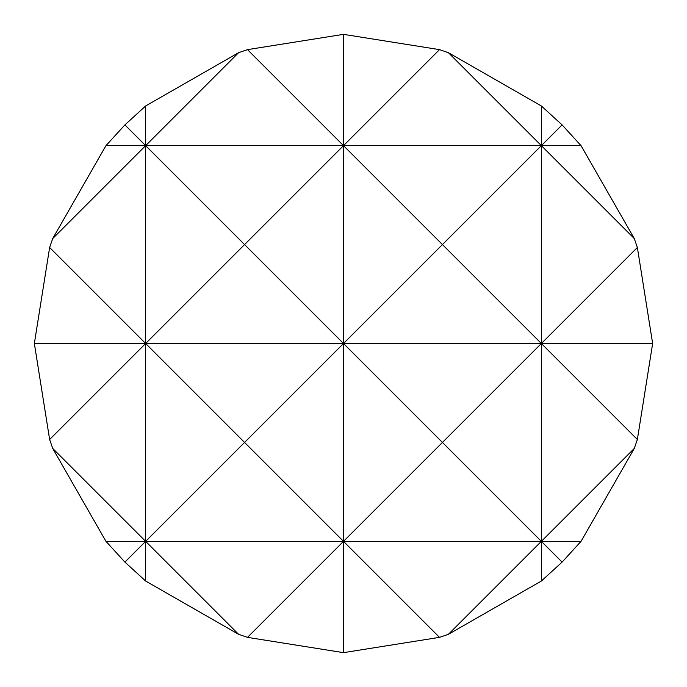 <?xml version="1.0" encoding="UTF-8"?>
<svg xmlns="http://www.w3.org/2000/svg" width="687" height="687" viewBox="0 0 687 687"><rect width="100%" height="100%" fill="white"/><g stroke="black" fill="none" stroke-linecap="round" stroke-linejoin="round"><path stroke-width="1.03" d="M581.039 145.644L541.356 145.644L562.103 124.897L581.039 145.644L634.307 238.595L541.356 145.644L442.428 244.572L343.5 145.644L343.5 343.5L442.428 244.572L541.356 343.5L637.364 247.492L652.65 343.5L637.364 439.508L634.307 448.405L581.039 541.356L562.103 562.103L541.356 581.039L448.405 634.307L439.508 637.364L343.5 652.65L247.492 637.364L238.595 634.307L145.644 581.039L124.897 562.103L105.961 541.356L52.693 448.405L49.636 439.508L34.35 343.5L49.636 247.492L52.693 238.595L105.961 145.644L124.897 124.897L145.644 105.961L145.644 343.5L244.572 244.572L343.5 343.5L145.644 343.5L145.644 541.356L244.572 442.428L145.644 343.5L34.35 343.5M247.492 49.636L343.5 145.644L439.508 49.636L448.405 52.693L541.356 105.961L541.356 145.644L343.5 145.644L244.572 244.572L145.644 145.644L238.595 52.693L247.492 49.636L343.5 34.35L343.5 145.644L105.961 145.644M448.405 52.693L541.356 145.644L541.356 343.5L343.5 343.5L244.572 442.428L343.5 541.356L442.428 442.428L343.5 343.5L343.5 541.356L105.961 541.356M637.364 439.508L541.356 343.5L442.428 442.428L541.356 541.356L343.5 541.356L247.492 637.364M652.65 343.5L541.356 343.5L541.356 541.356L448.405 634.307M145.644 105.961L238.595 52.693M124.897 124.897L145.644 145.644L52.693 238.595M49.636 247.492L145.644 343.5L49.636 439.508M52.693 448.405L145.644 541.356L124.897 562.103M238.595 634.307L145.644 541.356L145.644 581.039M439.508 637.364L343.5 541.356L343.5 652.65M562.103 562.103L541.356 541.356L541.356 581.039M581.039 541.356L541.356 541.356L634.307 448.405M634.307 238.595L637.364 247.492M541.356 105.961L562.103 124.897M343.5 34.35L439.508 49.636"/></g></svg>
